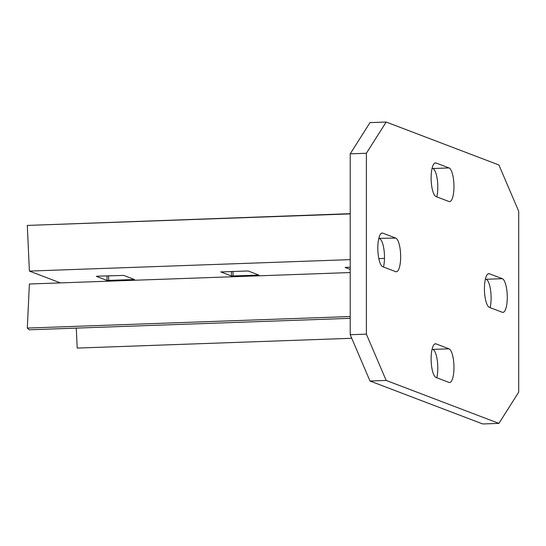 <?xml version="1.0" encoding="UTF-8"?>
<svg xmlns="http://www.w3.org/2000/svg" width="546" height="546" viewBox="0 0 546 546"><rect width="100%" height="100%" fill="white"/><g stroke="black" fill="none" stroke-linecap="round" stroke-linejoin="round"><path stroke-width="0.82" d="M436.07 377.484L449.017 382.418A16.912 4.914 -92 0 0 449.624 382.521A16.912 4.914 -92 0 0 453.965 367.506A16.912 4.914 -92 0 0 449.017 348.826L436.07 343.891A16.912 4.914 -92 0 0 435.469 343.789A16.912 4.914 -92 0 0 431.128 359.834A16.912 4.914 -92 0 0 436.07 377.484M436.814 377.764A16.912 4.914 88 0 0 437.796 368.086A16.912 4.914 88 0 0 432.848 349.399L432.104 349.119M386.172 380.439L498.914 423.389L518.7 392.165L518.7 211.282L498.914 164.981L386.172 122.038L366.386 153.255L366.386 334.145L386.172 380.439L370.004 381.019L482.746 423.962L498.914 423.389M489.38 307.35A16.912 4.914 -92 0 1 484.438 289.694A16.912 4.914 -92 0 1 488.779 273.648A16.912 4.914 -92 0 1 489.38 273.758L502.327 278.685A16.912 4.914 -92 0 1 507.275 297.372A16.912 4.914 -92 0 1 502.927 312.387A16.912 4.914 -92 0 1 502.327 312.278L489.38 307.35M395.707 238.076A16.912 4.914 -92 0 1 400.662 256.757A16.912 4.914 -92 0 1 396.314 271.772A16.912 4.914 -92 0 1 395.707 271.669L382.766 266.735A16.912 4.914 -92 0 1 377.825 249.078A16.912 4.914 -92 0 1 382.159 233.04A16.912 4.914 -92 0 1 382.766 233.142L395.707 238.076L378.801 238.37M436.07 196.601A16.912 4.914 -92 0 1 431.128 178.945A16.912 4.914 -92 0 1 435.469 162.899A16.912 4.914 -92 0 1 436.07 163.008L449.017 167.936A16.912 4.914 -92 0 1 453.965 186.623A16.912 4.914 -92 0 1 449.624 201.638A16.912 4.914 -92 0 1 449.017 201.529L436.07 196.601M370.004 381.019L350.218 334.718L350.218 153.835L370.004 122.611L386.172 122.038M490.117 307.63A16.912 4.914 88 0 0 491.107 297.945A16.912 4.914 88 0 0 486.158 279.265L485.414 278.986M383.504 267.014A16.912 4.914 88 0 0 384.486 257.33A16.912 4.914 88 0 0 379.538 238.65M436.814 196.881A16.912 4.914 88 0 0 437.796 187.196A16.912 4.914 88 0 0 432.848 168.516L432.104 168.236M350.218 153.835L366.386 153.255M350.218 334.718L366.386 334.145M220.768 271.949L248.137 270.966L258.852 275.075L231.429 276.01L220.768 271.86M60.408 282.896L29.395 271.082L350.218 259.63M378.822 258.613L384.48 258.408M350.218 269.431L345.106 267.465L350.218 267.165M97.236 276.194L123.744 275.409L134.459 279.518L107.036 280.446L96.376 276.385L97.236 276.194M29.395 271.082L27.3 225.43L350.218 213.677M350.218 213.902L27.3 225.43M350.218 318.332L29.184 329.791L27.3 328.064L29.395 284.002L350.218 272.55M351.74 338.281L77.204 348.082L76.29 328.105M350.218 316.537L27.3 328.064M488.185 273.799L489.38 273.758M502.327 278.685L486.158 279.265M381.565 233.183L382.766 233.142M434.875 163.049L436.07 163.008M449.017 167.936L432.848 168.516M434.875 343.932L436.07 343.891M449.017 348.826L432.848 349.399M231.429 271.41L231.429 276.01M233.053 276.105L233.053 271.348M257.937 274.699L257.937 275.218M107.036 275.846L107.036 280.446M108.661 280.548L108.661 275.791M133.538 279.142L133.538 279.661"/></g></svg>
